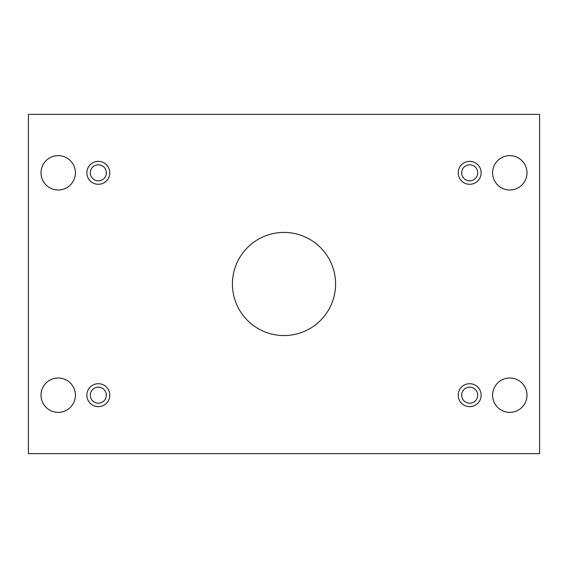 <?xml version="1.0" encoding="UTF-8"?>
<svg xmlns="http://www.w3.org/2000/svg" width="568" height="568" viewBox="0 0 568 568"><rect width="100%" height="100%" fill="white"/><g stroke="black" fill="none" stroke-linecap="round" stroke-linejoin="round"><path stroke-width="0.85" d="M539.6 114.367L28.4 114.367L28.4 453.633L539.6 453.633L539.6 114.367M98.321 406.645A11.459 11.459 0 0 1 88.388 389.449A11.459 11.459 0 0 1 108.247 389.449A11.459 11.459 0 0 1 98.321 406.645M469.679 406.645A11.459 11.459 0 0 1 459.753 389.449A11.459 11.459 0 0 1 479.612 389.449A11.459 11.459 0 0 1 469.679 406.645M469.679 184.28A11.459 11.459 0 0 1 459.753 167.091A11.459 11.459 0 0 1 479.612 167.091A11.459 11.459 0 0 1 469.679 184.28M98.321 184.28A11.459 11.459 0 0 1 88.388 167.091A11.459 11.459 0 0 1 108.247 167.091A11.459 11.459 0 0 1 98.321 184.28M75.395 172.821A17.196 17.196 0 0 0 49.608 157.932A17.196 17.196 0 0 0 49.608 187.71A17.196 17.196 0 0 0 75.395 172.821M526.99 172.821A17.196 17.196 0 0 0 501.203 157.932A17.196 17.196 0 0 0 501.203 187.71A17.196 17.196 0 0 0 526.99 172.821M75.395 395.179A17.196 17.196 0 0 0 49.608 380.29A17.196 17.196 0 0 0 49.608 410.068A17.196 17.196 0 0 0 75.395 395.179M526.99 395.179A17.196 17.196 0 0 0 501.203 380.29A17.196 17.196 0 0 0 501.203 410.068A17.196 17.196 0 0 0 526.99 395.179M284 232.418A51.581 51.581 0 0 1 328.666 309.787A51.581 51.581 0 0 1 239.334 309.787A51.581 51.581 0 0 1 284 232.418M106.344 395.179A8.023 8.023 0 0 1 98.321 403.202A8.023 8.023 0 0 1 90.291 395.179A8.023 8.023 0 0 1 98.321 387.156A8.023 8.023 0 0 1 106.344 395.179M477.709 395.179A8.023 8.023 0 0 1 469.679 403.202A8.023 8.023 0 0 1 461.656 395.179A8.023 8.023 0 0 1 469.679 387.156A8.023 8.023 0 0 1 477.709 395.179M477.709 172.821A8.023 8.023 0 0 1 469.679 180.844A8.023 8.023 0 0 1 461.656 172.821A8.023 8.023 0 0 1 469.679 164.798A8.023 8.023 0 0 1 477.709 172.821M106.344 172.821A8.023 8.023 0 0 1 98.321 180.844A8.023 8.023 0 0 1 90.291 172.821A8.023 8.023 0 0 1 98.321 164.798A8.023 8.023 0 0 1 106.344 172.821"/></g></svg>
